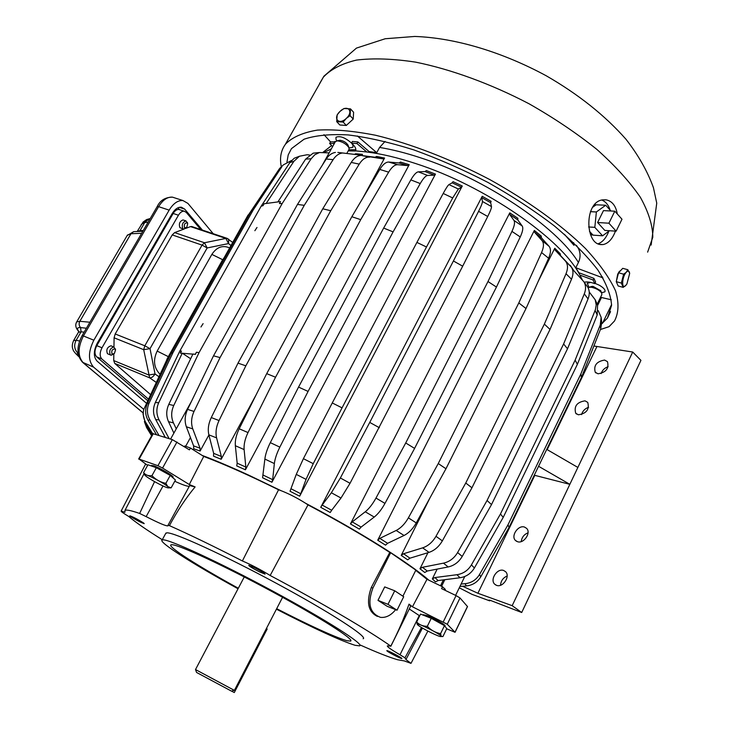 <?xml version="1.0" encoding="UTF-8"?>
<svg xmlns="http://www.w3.org/2000/svg" width="729" height="729" viewBox="0 0 729 729"><rect width="100%" height="100%" fill="white"/><g stroke="black" fill="none" stroke-linecap="round" stroke-linejoin="round"><path stroke-width="1.09" d="M444.462 625.655L440.58 633.656L441.191 636.125C438.712 633 413.58 620.826 417.498 624.644L417.653 624.799C419.977 627.232 435.614 635.396 440.07 636.499L442.94 636.535L446.777 628.608L444.462 625.655L431.231 618.32L420.551 614.082L416.669 622.001C419.467 624.89 423.02 626.329 427.322 626.32L431.231 618.32M417.307 624.407L416.669 622.001M440.58 633.656C435.45 632.681 431.03 630.239 427.322 626.32M444.845 626.147L444.991 625.846C446.467 625.391 434.11 618.265 427.24 615.622L423.44 614.775M588.011 287.581L590.836 287.162C595.803 288.119 599.438 290.078 601.735 293.058L601.835 294.644L597.206 304.157M591.201 286.634L593.078 286.388L600.687 290.716M387.974 604.341L377.987 600.341L387.017 606.209L397.013 610.228L387.974 604.341L394.726 590.782L403.702 596.741L397.013 610.228M377.987 600.341L384.702 586.909L394.726 590.782M395.637 609.672C391.063 615.34 386.033 617.91 380.529 617.363C369.731 613.308 367.179 603.539 372.893 588.075L390.644 552.719L415.858 570.105L402.909 596.213M162.285 539.724C146.228 529.691 135.056 521.946 128.778 516.487C123.465 513.325 120.923 511.512 121.142 511.065L124.905 512.277L124.96 510.4L125.607 510.172C127.566 509.781 132.25 510.874 139.649 513.453L154.566 481.632M421.453 627.459L404.969 657.813L405.953 659.554L410.992 663.363L404.313 660.939L397.505 659.718C389.204 657.312 376.711 652.391 360.044 644.937M446.695 628.79L455.069 632.307L447.26 624.252L412.45 606.792L426.994 579.3L442.485 586.754L445.337 589.396L444.927 590.226M442.485 586.754L441.574 588.613L456.053 595.593L443.259 621.901M176.965 441.993L162.558 468.064L189.294 484.521L203.719 456.418L190.451 448.016L189.431 449.866L172.354 439.642L152.798 433.637M184.382 446.677L184.765 445.984L190.451 448.016M147.604 465.384L139.139 459.115L157.938 465.694L162.558 468.064M372.893 588.075L371.307 587.456C366.131 602.227 368.172 611.877 377.412 616.415M455.087 632.262L467.508 606.574L460.017 597.962L456.053 595.593M419.694 615.841L419.257 615.577L400.011 654.76L404.969 657.813M390.853 646.268L410.673 606.118L409.024 604.131C404.212 617.955 398.134 631.952 390.79 646.131L387.391 645.848C386.835 646.577 391.045 649.548 400.011 654.76M189.294 484.521L195.108 486.908L189.658 485.596M195.108 486.908C185.603 498.408 177.056 511.321 169.447 525.636L167.971 525.354L167.843 525.882C165.857 526.074 158.621 522.994 146.146 516.624L139.649 513.453M276.683 608.679C310.663 626.093 334 636.754 346.676 640.663L350.531 641.11C355.123 639.889 320.323 617.618 272.127 591.62C223.994 565.622 178.304 544.463 171.853 544.709L170.978 544.836C167.059 546.422 198.452 566.36 238.31 588.248M276.419 609.18C314.372 628.69 340.607 640.736 355.141 645.311L359.588 645.858C364.7 644.545 326.373 620.005 273.038 591.246C219.757 562.487 169.666 539.351 162.995 539.843L162.148 539.989C157.792 541.802 193.568 564.41 238.046 588.759M143.586 522.985L144.224 523.65C140.888 522.538 136.305 520.151 130.491 516.487L129.817 515.795C133.179 516.925 137.772 519.321 143.586 522.985M259.615 571.919C252.936 568.502 249.309 566.305 248.735 565.321L254.148 567.49C260.864 570.935 264.509 573.14 265.064 574.106L259.615 571.919M363.133 638.75C368.382 637.164 330.246 612.369 276.993 583.647C223.794 554.915 173.63 532.061 166.813 532.835L165.601 533.655M401.743 658.287L401.898 658.579C401.533 659.116 388.539 652.455 386.999 650.933L386.817 650.633C387.135 650.068 400.285 656.811 401.743 658.287M174.76 481.249C182.687 484.894 187.526 486.562 189.303 486.252M409.27 608.961L419.257 615.577M422.437 628.052L405.953 659.554M169.447 525.636C189.886 534.74 214.198 546.513 242.383 560.956C251.15 564.683 260.417 569.522 270.167 575.482C321.48 602.71 369.348 630.886 390.79 646.131M203.719 456.418C224.778 464.4 249.719 475.527 278.56 489.788L242.383 560.956M278.56 489.788L280.765 490.553C288.903 493.724 297.213 497.98 305.679 503.32L308.002 504.887L270.167 575.482M371.307 587.456L389.769 552.409L390.644 552.719M415.74 570.351L426.994 579.3M308.002 504.887C339.012 521.344 366.268 537.182 389.769 552.409M412.45 606.792L409.024 604.131M172.746 477.632L173.01 477.158C174.678 476.62 159.678 467.754 153.755 465.785L151.586 465.512M616.133 231.175L604.833 230.428L597.598 222.518L603.475 210.608L614.811 211.191L621.983 219.229L616.133 231.175L608.906 223.202L614.811 211.191M597.598 222.518L608.906 223.202M610.893 210.991L605.717 205.241L596.386 211.957L594.818 227.366L602.573 235.795L593.041 235.13L590.435 234.319M609.48 230.738L602.573 235.795M368.719 152.233L369.093 151.559L376.729 152.671L357.383 135.986M335.249 141.845L330.529 141.873L323.986 134.665M355.843 149.718L348.845 149.746M356.964 143.567L351.496 143.094L352.399 141.462L357.866 141.927L356.964 143.567L366.796 151.987C381.413 153.792 397.688 157.637 415.63 163.542C484.566 185.613 561.667 238.948 579.892 275.079L582.225 279.69M369.093 151.559L357.866 141.927M336.871 140.852L336.023 139.494L335.969 137.289C339.905 135.585 345.081 137.517 351.515 143.066M351.679 143.248L352.927 145.117L352.945 147.258L349.073 147.969M376.729 152.671L379.581 147.44L385.058 141.426M334.365 143.449L329.636 143.467L332.597 146.638M351.496 143.094C355.196 146.438 356.517 149.026 355.46 150.848L366.796 151.987M584.284 282.296C586.672 281.549 590.171 281.995 594.791 283.627L595.602 281.977L593.898 278.341L593.087 280L594.791 283.627M579.892 275.079L593.087 280M564.41 234.291L573.978 245.308L573.659 242.684M593.898 278.341L578.826 272.728L575.81 267.734L578.416 262.458C580.721 257.428 580.594 252.535 578.033 247.778L576.612 245.637M600.55 297.286L611.312 299.783M575.81 267.734L603.001 277.913M588.959 287.19L587.273 283.299L590.645 282.405M594.946 283.317L599.265 285.194C603.758 287.818 605.635 290.033 604.888 291.828L601.589 292.73M330.529 141.873L329.636 143.467M334.857 141.435L333.964 143.039M594.818 227.366L588.604 226.965L594.809 227.33M596.377 211.984L590.399 211.674M596.386 211.957L590.408 211.638M593.342 235.157L602.601 235.804M594.509 204.813L596.14 204.785L592.622 207.3M605.717 205.241L596.14 204.785M589.433 231.23L593.041 235.13M344.015 108.503L350.494 108.876L350.102 115.683L346.375 118.317L343.177 122.08L336.707 121.643L337.153 114.863L340.042 111.382L344.015 108.503M340.042 111.382C347.405 104.019 354.139 111.218 346.375 118.317C338.894 125.698 332.36 118.362 340.042 111.382M348.371 123.547L351.196 120.932M336.707 121.643L339.842 124.996L346.302 125.452L353.219 119.073L350.102 115.683M353.219 119.073L353.601 112.275L350.494 108.876M346.302 125.452L343.177 122.08M627.797 269.703L622.721 268.327L618.556 272.801L623.641 274.186L626.293 272.209L627.797 269.703L629.656 273.284M626.293 272.218C628.134 270.377 629.264 270.796 629.674 273.457L626.894 283.973L625.992 285.194C621.381 290.762 621.655 277.129 626.293 272.218M623.641 274.186L621.336 283.071L623.186 287.372L626.147 285.012M620.744 270.45L618.639 272.71M618.529 272.901L616.424 281.011M618.556 272.801L616.26 281.658L618.137 285.968L623.186 287.372M616.26 281.658L621.336 283.071M348.225 150.876L355.333 150.994M202.061 455.37C215.593 460.473 231.139 467.061 248.707 475.144L280.765 490.553M164.098 436.853L164.554 436.033M382.98 158.867L375.08 157.245L376.62 156.425L384.575 158.038L382.98 158.867L361.702 155.532L369.703 157.163M360.737 155.477C357.237 155.669 354.066 157.983 351.223 162.43L322.756 208.804L238.009 363.133L211.273 417.571C208.421 423.677 207.619 429.436 208.858 434.839L213.661 453.356L213.515 456.154L221.188 459.27L256.016 395.045M362.814 198.151L384.575 158.038M354.713 154.329L355.561 153.746L362.468 154.329L360.49 155.095L337.864 152.425M335.413 152.425C331.813 152.981 328.752 155.177 326.246 159.013L297.468 204.448L213.515 355.825L187.581 409.379C184.838 415.402 184.428 421.198 186.36 426.766L193.622 445.92L193.704 448.772L200.111 451.032L208.895 434.985M361.803 155.541L362.468 154.329M407.766 165.592L399.055 162.968L400.467 162.066L409.206 164.69L407.766 165.592L397.615 164.699C394.69 164.672 391.701 167.16 388.657 172.153L360.727 219.648L275.553 377.221L266.696 373.649L351.834 216.732L360.727 219.648M266.696 373.649L239.185 428.77C236.223 434.94 234.938 440.589 235.349 445.72L237.171 463.197L236.743 465.922L245.418 469.795L409.206 164.69M305.679 503.32C359.379 531.505 408.705 562.56 428.925 580.238M156.325 434.457L148.069 420.332L149.864 419.804L158.867 435.213M283.299 164.945L279.189 169.082L250.794 211.884L171.051 353.574L147.322 403.711C144.852 409.352 145.098 414.892 148.069 420.332M166.458 360.609L248.097 215L248.817 215.401M152.206 434.694L145.518 423.777L145.773 422.456L152.716 433.782M167.943 360.126L166.95 359.579L143.731 409.507L143.039 414.026L145.518 423.777M151.623 435.742L146.611 427.586L144.388 421.59M375.08 157.245L361.702 155.532M200.111 451.032L200.028 448.171L192.784 428.925C190.861 423.33 191.271 417.507 194.023 411.448L220.058 357.584L304.275 205.323L297.468 204.448M399.055 162.968L388.657 162.029C385.732 162.075 382.78 164.544 379.782 169.438L351.834 216.732M245.418 469.795L245.846 467.07L244.115 449.565C243.732 444.435 245.035 438.767 248.006 432.57L275.553 377.221M317.771 152.662L313.133 153.172L305.615 159.141L278.041 201.678M173.885 433.108L168.517 421.663L173.456 422.911C171.005 417.252 171.105 411.448 173.757 405.506L199.026 352.654L282.187 203.519L279.426 203.546L280.519 201.578L264.126 203.737L263.051 205.66L261.128 206.234L179.753 351.168L181.448 351.068L180.309 353.109L195.272 354.312L196.438 352.225L199.026 352.654M195.272 354.312L192.921 354.03L168.8 404.367C166.157 410.281 166.066 416.04 168.517 421.663M165.191 437.209L155.705 419.558L159.077 419.895L169.073 438.512M179.753 351.168L155.341 402.526C152.789 408.304 152.917 413.981 155.705 419.558M299.409 156.261L294.224 158.248L289.841 162.603L261.128 206.234M279.189 169.082L283.362 164.891L291.545 160.462M250.794 211.884L253.209 209.97L172.983 352.581L171.051 353.574M147.322 403.711L149.108 403.064L172.983 352.581M248.307 215.119L276.592 173.001M351.223 162.43L359.242 164.116C362.176 159.523 365.42 157.182 369.002 157.109M238.009 363.133L245.837 365.821L330.738 210.708L322.756 208.804M211.273 417.571L219.037 420.542L245.837 365.821M221.188 459.27L221.334 456.454L216.586 437.883C215.365 432.461 216.176 426.684 219.037 420.542M326.246 159.013L333.126 159.642C335.777 155.596 338.994 153.372 342.767 152.962M213.515 355.825L220.058 357.584M305.615 159.141L311.155 158.749L314.864 154.73L319.475 152.525L329.125 152.899M195.399 354.394L196.438 352.225M289.841 162.603L293.933 161.264L299.437 156.243L307.046 154.758L309.533 154.985M200.949 326.984L203.099 323.64L200.949 326.984M254.858 230.71L257 227.484L254.858 230.71M155.341 402.526L158.712 402.745L182.25 353.173L180.309 353.109M279.426 203.546L280.519 201.578M595.11 310.481L597.197 314.955L597.58 305.059L595.21 299.774L596.222 305.014L595.393 309.716L575.145 360.117L500.459 513.981L471.426 564.884C468.045 570.442 463.225 573.723 456.955 574.707L434.921 577.55L432.343 578.899L437.163 569.094M595.21 299.774L589.242 292.001M422.465 567.29L427.249 571.035L424.761 572.502L419.977 568.775L422.465 567.29L443.469 563.153L448.171 566.952C454.14 565.613 458.823 562.095 462.222 556.427L491.501 504.596L567.508 348.79L563.617 343.951L487.063 500.468L491.501 504.596M419.977 568.775L427.932 552.7M487.063 500.468L457.593 552.564C454.167 558.268 449.465 561.795 443.469 563.153M584.303 293.86L588.048 298.908C589.743 294.589 589.67 290.698 587.829 287.244L583.856 281.731C585.934 285.267 586.089 289.313 584.303 293.86L563.617 343.951M583.856 281.731L572.393 269.147M438.257 463.544L408.386 517.845C404.969 523.832 400.895 528.042 396.175 530.466L379.8 538.376L377.713 540.225L534.33 230.455L541.237 236.059L541.428 237.827L549.01 246.238L542.021 240.579C544.053 243.121 543.898 247.113 541.565 252.562L518.802 302.945L526.01 308.522L445.957 468.756L438.257 463.544L518.802 302.945M534.33 230.455L534.521 232.223L542.021 240.579M377.713 540.225L385.55 545.146L387.628 543.305L404.048 535.478C408.778 533.072 412.842 528.889 416.25 522.921L445.957 468.756M405.716 442.986L375.982 498.062C372.61 504.158 369.038 508.733 365.256 511.785L352.235 521.882L350.449 523.941L509.771 212.85L517.863 218.299L517.754 219.866L522.21 225.999L513.991 220.459C515.121 222.354 514.446 225.999 511.94 231.394L487.993 281.531L496.44 287.071L414.601 448.39L405.716 442.986L487.993 281.531M509.771 212.85L509.653 214.408L513.991 220.459M322.163 505.069L331.677 510.264L330.228 512.523L320.724 507.329L322.163 505.069L331.358 492.758L340.999 498.035L350.038 483.291L462.687 266.185L453.42 260.982L369.749 422.419L379.353 427.713M320.724 507.329L482.206 196.301L481.751 197.65L482.434 201.468L491.483 206.589C491.628 207.865 490.371 211.173 487.719 216.495L462.687 266.185M369.749 422.419L340.361 477.978L331.358 492.758M482.434 201.468C482.534 202.726 481.249 206.015 478.579 211.337L453.42 260.982M291.09 488.794L300.749 493.733L299.665 496.185L290.024 491.246L296.266 474.379L306.052 479.372L313.242 463.662L342.056 407.857L426.492 246.994L416.906 242.411L332.26 402.955L342.056 407.857M332.26 402.955L303.401 458.669L296.266 474.379M299.665 496.185L462.259 185.986L453.01 181.639L452.19 182.806L448.955 184.601C447.952 185.284 446.03 188.237 443.196 193.458L416.906 242.411M263.315 475.162L272.673 479.655L271.926 482.252L262.577 477.759L264.873 459.06L274.35 463.571C274.924 458.833 276.765 453.356 279.845 447.132L308.075 391.418L393.095 231.886L383.654 228.068L298.544 387.09L308.075 391.418M298.544 387.09L270.313 442.64C267.233 448.845 265.42 454.322 264.873 459.06M271.926 482.252L435.45 174.113L426.274 170.568L425.116 171.579L418.328 171.844C416.314 172.09 413.826 174.769 410.855 179.899L383.654 228.068M403.547 553.748L409.971 558.177L407.657 559.817L401.223 555.407L403.547 553.748L422.629 547.862L429.035 552.363C434.493 550.532 438.931 546.695 442.348 540.863L471.945 487.792L550.012 329.435L544.363 324.104L465.758 483.017L471.945 487.792M465.758 483.017L435.988 536.298C432.552 542.157 428.096 546.012 422.629 547.862M538.339 281.093L554.769 248.234L555.106 250.093L565.631 261.283C567.973 264.454 568.101 268.6 566.023 273.73L544.363 324.104M401.223 555.407L429.9 498.035M554.769 248.234L560.191 253.71L560.619 255.679L571.244 266.987C573.441 270.167 573.532 274.241 571.509 279.225L550.012 329.435M441.018 586.052L441.874 585.706M461.111 584.038L465.011 583.71L466.387 585.925L459.935 586.462M598.245 310.627L601.133 317.288L600.249 324.961L580.858 373.977L507.985 524.834L479.509 574.507C476.192 579.929 471.353 582.99 465.011 583.71M440.498 585.797L443.396 579.874M538.576 466.287L569.841 484.329L632.708 352.025L593.88 346.011M546.732 449.383L577.869 467.435M632.708 352.025L640.937 360.372L521.709 612.497L490.353 600.368L489.013 600.095L489.715 600.86L490.016 600.249M597.58 305.059L596.969 303.583M500.459 513.981L503.22 517.371L577.368 364.345L575.145 360.117M471.426 564.884L474.388 567.982L503.22 517.371M432.343 578.899L435.523 581.897L438.083 580.557L459.999 577.751C466.232 576.767 471.025 573.513 474.388 567.982M587.829 287.244L586.654 285.549M541.565 252.562L548.618 258.23C550.905 252.863 551.069 248.899 549.083 246.32L549.01 246.238M511.94 231.394L520.251 236.952C522.729 231.558 523.386 227.904 522.21 225.999M375.982 498.062L384.976 503.393L414.601 448.39M350.449 523.941L359.342 529.126L361.119 527.076L374.232 517.061C378.041 514.036 381.622 509.48 384.976 503.393M443.196 193.458L452.7 197.942L458.368 189.03L461.457 187.162L452.19 182.806M410.855 179.899L420.241 183.562C423.203 178.423 425.672 175.716 427.65 175.452L434.311 175.142L425.116 171.579M479.509 574.507L480.794 576.785L509.07 527.422L581.441 377.467L580.858 373.977M507.985 524.834L509.07 527.422M600.249 324.961L600.705 328.733L601.717 322.364L601.133 317.288M477.896 593.269L534.794 475.344L569.841 484.329L512.177 605.681L477.896 593.269L462.596 586.244M534.794 475.344L534.275 475.208M512.177 605.681L521.709 612.497M521.235 541.583C521.791 537.337 524.06 534.412 528.042 532.817M581.569 414.601C582.644 410.983 584.986 408.541 588.613 407.274M601.124 373.567C602.327 370.186 604.66 367.899 608.132 366.714M500.531 585.25C500.896 580.831 503.101 577.751 507.156 576.01M459.27 587.811L472.091 594.39L489.715 600.86M517.472 541.683L515.412 540.417C510.628 535.952 518.219 524.78 524.488 527.058L526.62 528.37C531.395 532.853 523.695 544.062 517.472 541.683M503.648 570.479L505.58 571.691C510.628 576.247 502.837 588.011 496.522 585.341L494.681 584.175C489.615 579.628 497.306 567.909 503.648 570.479M598.017 373.795C606.027 372.492 609.171 368.437 607.457 361.648L604.605 360.062C596.604 361.429 593.479 365.493 595.238 372.246L598.017 373.795M578.352 414.792C586.49 413.553 589.615 409.416 587.729 402.381L585.041 400.841C576.912 402.135 573.805 406.281 575.737 413.288L578.352 414.792M600.705 328.733L581.441 377.467M480.794 576.785C477.495 582.17 472.693 585.214 466.387 585.925M409.971 558.177L429.035 552.363M420.241 183.562L393.095 231.886M272.673 479.655L274.35 463.571M452.7 197.942L426.492 246.994M300.749 493.733L306.052 479.372M482.206 196.301L491.1 201.322L490.663 202.689L491.483 206.589M331.677 510.264L340.999 498.035M520.251 236.952L496.44 287.071M548.618 258.23L526.01 308.522M588.048 298.908L567.508 348.79M427.249 571.035L448.171 566.952M597.197 314.955L577.368 364.345M435.45 174.113L434.311 175.142M462.259 185.986L461.457 187.162M570.242 265.338L573.951 270.823M158.712 402.745C156.152 408.559 156.27 414.282 159.077 419.895M293.933 161.264L266.377 203.181M176.245 428.852L173.456 422.911M311.155 158.749L282.187 203.519M333.126 159.642L304.275 205.323M359.242 164.116L330.738 210.708M151.65 435.678L146.611 427.586M143.731 409.507C142.693 414.081 143.376 418.4 145.773 422.456M149.108 403.064C146.62 408.75 146.866 414.327 149.864 419.804M281.768 166.895L253.209 209.97M190.661 358.75L182.25 353.173M166.832 359.324L168.016 359.971M266.395 628.553L267.169 628.999L234.291 692.55L231.594 691.128M282.57 597.306L234.383 690.39L195.509 669.55L196.575 672.457L231.512 691.147L234.118 690.29M195.509 669.55L244.27 576.94M113.833 353.993L113.733 360.573L114.708 363.388L150.447 394.489M156.179 382.37L149.655 377.841C151.514 377.996 153.309 376.72 155.04 373.995L150.028 348.662L207.164 247.951L202.07 245.108L204.466 242.748L207.164 247.951L228.56 243.568L225.862 238.438L204.466 242.748L174.632 232.606L172.226 234.92L115.2 333.973L114.098 337.809L143.686 349.674L150.028 348.662L144.816 345.792L202.07 245.108L172.226 234.92M147.577 400.558L96.675 356.846C94.369 354.185 94.405 350.458 96.784 345.655L173.165 213.469L178.45 215.219L102.005 347.788C99.618 352.599 99.572 356.335 101.869 358.996L148.306 399.009M179.963 209.815L178.933 209.469C176.828 209.314 174.905 210.645 173.165 213.469M192.155 226.664L190.497 226.601L185.695 228.414M183.717 229.17L174.632 232.606M113.733 360.573L148.734 374.998L155.04 373.995L158.867 376.674M230.92 245.5L228.56 243.568L228.669 239.139M113.952 346.977L114.098 337.809M200.776 229.544L186.241 212.376L184.2 211.2C182.104 211.055 180.181 212.385 178.45 215.219M183.526 220.103L183.006 219.93C179.708 221.224 178.669 223.794 179.899 227.648L183.271 229.006M111.546 346.029L110.954 345.792C107.181 347.132 106.015 349.765 107.436 353.683L110.498 354.996M78.149 353.401C74.322 349.647 73.665 345.264 76.18 340.243L73.574 340.616M150.329 218.363L141.253 224.505M143.768 409.379L93.604 367.143C88.018 360.809 88.1 351.825 93.85 340.206L169.155 210.134C173.329 203.373 177.931 200.183 182.952 200.548L187.927 203.418L213.214 233.699M202.398 230.082L184.656 209.095L181.375 207.209C178.022 206.963 174.951 209.095 172.162 213.615L97.258 343.195C93.449 350.904 93.385 356.873 97.075 361.119L146.347 403.164M179.471 209.651L177.912 207.82M113.059 315.867L113.113 317.397M154.493 245.791L153.382 246.11M171.971 215.538L171.169 215.328M167.041 222.482L167.351 223.539M99.782 340.47L98.898 340.37M94.943 348.881L95.299 349.364M114.972 348.972C112.193 349.073 111.209 350.777 112.047 354.084L114.353 353.538L115.501 350.066L114.972 348.972M115.437 349.419L113.833 346.949C110.061 348.307 108.885 350.941 110.307 354.859L111.081 355.242L113.651 354.112M187.307 222.965C184.783 222.728 183.854 224.35 184.51 227.831L186.724 227.439L187.681 223.721L187.307 222.965M187.553 223.056L185.913 220.896C182.614 222.19 181.576 224.769 182.797 228.624L183.781 229.179L186.168 227.94M168.763 487.874L171.142 487.847L175.452 480.001L170.231 475.417L156.343 467.726L147.951 464.765L143.586 472.62C145.545 475.071 148.333 476.083 151.96 475.654L156.343 467.726M144.779 474.934L143.586 472.62M170.231 475.417L165.866 483.345C160.435 482.243 155.796 479.682 151.96 475.654M171.142 487.847L167.816 486.589C162.585 482.06 140.651 471.317 145.217 475.518L145.864 476.092C149.518 479.199 163.36 486.662 167.451 487.737C169.128 488.202 169.246 487.819 167.807 486.598L165.866 483.345M335.313 141.736L337.327 140.825C342.384 141.617 346.266 143.914 348.972 147.732L349 149.454L346.895 153.29M339.012 140.451L339.987 140.26C343.459 140.797 346.12 142.374 347.97 144.998L348.098 145.335M351.825 120.358L347.933 123.948M601.744 323.804L607.439 318.063L611.576 305.396C610.948 295.136 606.364 283.317 597.816 269.921C586.954 255.833 572.465 241.162 554.35 225.917C534.43 210.69 512.359 196.229 488.129 182.532C463.252 169.675 438.448 158.785 413.707 149.864C389.678 142.337 367.799 137.353 348.061 134.911C330.037 133.954 315.375 135.394 304.057 139.221L291.454 148.634L288.201 154.931L286.962 162.093M598.099 243.768C602.601 242.156 606.182 237.964 608.843 231.202M610.127 210.134C608.524 204.995 605.753 201.651 601.808 200.083M617.308 213.989C615.868 205.833 612.15 201.113 606.145 199.837L603.083 199.828C584.211 201.177 584.767 243.887 600.86 244.589L603.038 244.579C608.314 243.486 612.451 239.012 615.44 231.129M600.386 329.535L609.07 326.665L614.474 321.024C618.748 312.914 619.121 302.872 615.577 290.898C609.626 277.931 599.557 263.77 585.36 248.407C561.321 224.906 527.896 200.721 489.678 179.516C450.832 159.159 410.828 143.731 375.526 135.248C353.1 130.874 333.709 129.161 317.361 130.108C303.091 132.505 292.557 137.088 285.768 143.85L285.267 144.506C280.865 150.657 279.535 158.065 281.303 166.731M616.862 283.043L616.561 282.369M616.37 281.239L617.682 274.259L619.149 271.671L620.926 270.259M172.354 439.642L157.938 465.694M467.489 606.419L455.042 632.171M163.023 485.97L146.146 516.624M153.354 433.627L139.139 459.115M460.017 597.962L447.26 624.252M379.581 147.44C391.965 149.463 405.36 152.835 419.767 157.546C484.275 178.104 556.801 226.792 578.416 262.458M324.341 152.334L331.394 148.798M602.245 276.646L601.862 277.421M374.87 157.236L382.834 158.858M193.622 445.92L200.028 448.171M237.171 463.197L245.846 467.07M208.858 434.839L216.586 437.883M213.661 453.356L221.334 456.454M187.581 409.379L194.023 411.448M186.36 426.766L192.784 428.925M379.782 169.438L388.657 172.153M388.849 162.048L397.688 164.708M239.185 428.77L248.006 432.57M235.349 445.72L244.115 449.565M168.8 404.367L173.757 405.506M534.521 232.223L541.428 237.827M379.8 538.376L387.628 543.305M509.653 214.408L517.754 219.866M555.197 250.202L560.619 255.679M456.955 574.707L459.999 577.751M434.921 577.55L438.083 580.557M457.593 552.564L462.222 556.427M408.386 517.845L416.25 522.921M365.256 511.785L374.232 517.061M352.235 521.882L361.119 527.076M478.579 211.337L487.719 216.495M340.361 477.978L350.038 483.291M303.401 458.669L313.242 463.662M448.955 184.601L458.368 189.03M418.328 171.844L427.65 175.452M270.313 442.64L279.845 447.132M435.988 536.298L442.348 540.863M565.203 260.782L570.661 266.285M566.023 273.73L571.509 279.225M547.187 449.656L596.896 346.621M490.663 202.689L481.751 197.65M396.175 530.466L404.048 535.478M407.748 165.592L399.009 162.968M114.708 363.388L149.655 377.841L143.686 349.674L144.816 345.792L115.2 333.973M190.497 226.601L225.862 238.438L227.484 238.474M229.58 247.887C222.6 244.917 216.695 247.085 211.866 254.394L222.664 259.697L167.242 358.595M211.866 254.394L157.163 351.077L168.335 356.654M157.163 351.077C152.908 360.172 153.855 367.89 160.016 374.241M223.858 258.039L222.91 259.724M96.784 345.655L102.005 347.788M96.675 356.846L101.869 358.996M78.203 353.747C76.445 353.492 76.663 354.422 78.869 356.527M169.155 210.134L158.621 206.662C162.795 199.937 167.397 196.766 172.454 197.149L174.933 197.951M93.85 340.206L83.425 335.969L158.621 206.662L157.172 206.599C160.088 200.439 165.182 197.286 172.454 197.149L182.952 200.548M143.112 412.86L83.288 362.814C77.648 356.481 77.693 347.533 83.425 335.969L82.076 335.695L157.136 206.662M93.604 367.143L82.505 362.258C76.609 355.378 76.463 346.521 82.076 335.695L82.049 335.732M79.598 341.054L76.18 340.243L81.083 331.823L78.45 332.26L78.659 331.385C75.652 328.096 74.996 324.934 76.7 321.89L79.844 321.298L130.956 233.754L133.644 231.667L135.348 231.585M78.267 332.57L73.72 340.37C72.071 343.988 71.843 347.086 73.064 349.665C73.192 350.822 75.16 353.219 78.969 356.836M137.28 231.494L139.995 230.656L144.697 222.591L148.151 222.099M143.267 230.501L139.995 230.656L139.403 231.394M84.127 332.151L81.083 331.823L80.591 327.613C78.951 325.717 78.705 323.612 79.844 321.298L89.904 322.227M184.656 209.095L179.279 207.337M152.999 248.379L152.379 247.842M79.151 331.877C76.554 328.752 77.028 327.33 80.591 327.613L86.423 328.214M76.481 322.245L127.438 235.048L130.956 233.754L141.654 233.28M127.119 235.585L133.644 231.667L142.848 231.23M145.846 260.754L145.217 260.235M611.604 304.522L602.546 323.239M601.452 297.541L597.671 305.314M647.634 252.143L652.792 237.253C652.747 225.461 648.591 212.121 640.335 197.24C629.656 181.712 615.148 165.756 596.814 149.363C576.557 133.134 553.958 117.934 529.026 103.764C490.726 83.762 450.95 69.273 415.503 62.12C392.913 58.694 373.248 58.019 356.499 60.079C341.764 63.605 330.711 69.31 323.321 77.201L319.539 83.689M423.503 614.647L423.257 615.158M592.139 286.369L589.469 287.126M600.559 290.443L601.735 293.058M455.598 595.374L464.792 576.466M441.574 586.316L444.818 579.692M189.75 485.441L167.971 525.354M350.84 640.481L350.531 641.11M165.948 533.017L162.148 539.989M152.817 433.591L138.619 459.051M411.065 663.226L427.877 631.068M124.96 510.4L144.05 473.695M121.142 511.065L145.627 464.045M323.093 152.206L331.604 145.581M576.402 245.318L578.033 247.778M591.93 234.929L590.645 234.838M279.663 168.408L283.362 164.891M388.657 162.029L397.615 164.699M313.133 153.172L319.475 152.525M294.224 158.248L299.437 156.243M541.419 237.809L535.505 232.998L542.713 241.126L549.083 246.32M560.492 255.524L555.106 250.102M565.631 261.283L571.244 266.987M495.975 585.105L494.681 584.175M595.957 372.938L595.238 372.246M576.548 414.036L575.737 413.288M516.579 541.31L515.412 540.417M360.901 155.113L359.269 154.94M232.66 242.411L226.91 238.283L191.563 226.464M178.933 209.469L184.2 211.2M150.247 218.509L146.593 219.584L143.176 221.953L137.18 231.503M143.112 412.942L83.006 362.678M146.365 258.248L146.985 258.777M98.652 340.798L99.417 341.108M110.954 345.792L113.833 346.949M115.501 350.066L115.392 348.963M170.85 215.884L171.625 216.139M183.006 219.93L185.913 220.896M187.681 223.721L187.453 222.582M151.65 465.403L151.331 465.959M322.236 165.337L335.449 141.49M339.914 140.26L337.226 140.825M347.97 144.998L348.972 147.732M185.658 446.294L190.451 437.573M170.604 439.04L191.408 401.469M599.493 244.306L603.038 244.579M285.267 144.506L323.895 76.217L356.463 48.096L385.213 38.746L414.774 36.45C455.971 37.89 502.901 52.379 546.112 75.707C578.343 94.269 604.961 115.446 625.974 139.239C638.431 155.277 647.589 171.452 653.457 187.754L656.747 203.145L651.143 245.062M610.547 311.62L607.439 318.063"/></g></svg>
